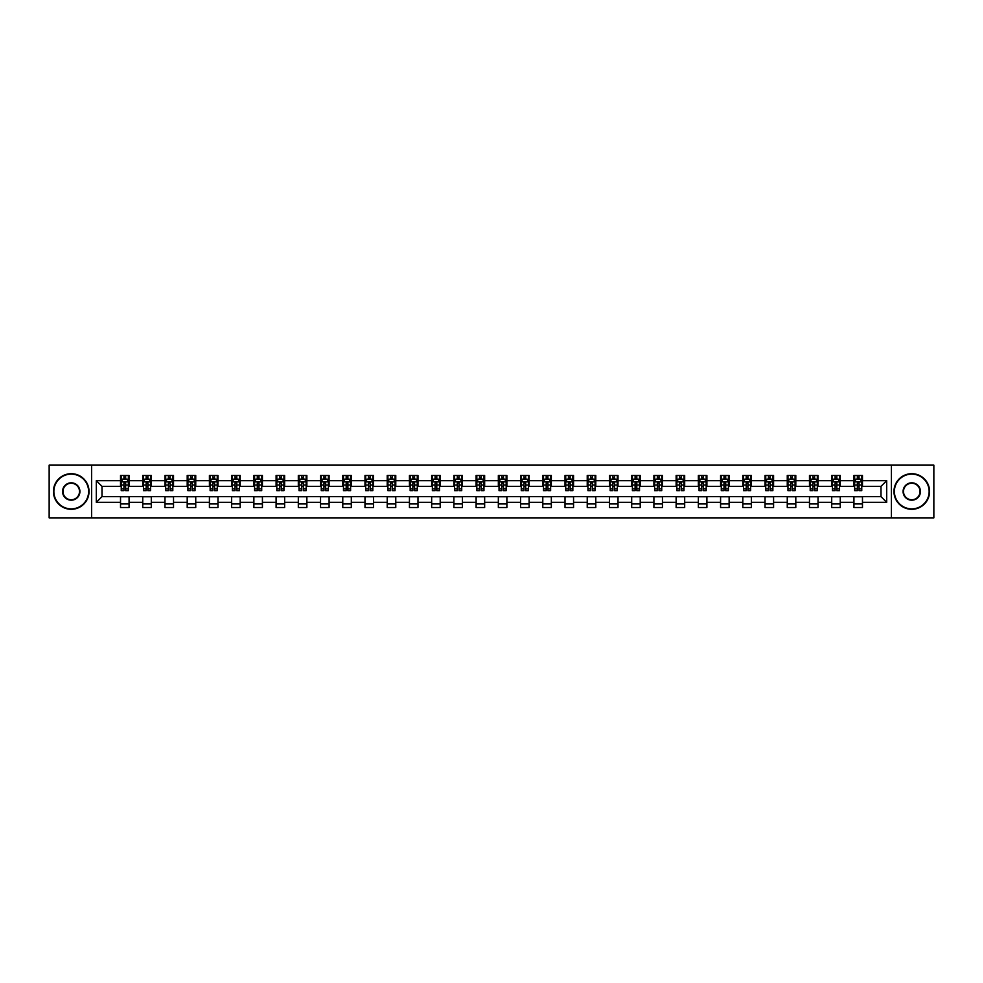 <?xml version="1.0" encoding="UTF-8"?>
<svg xmlns="http://www.w3.org/2000/svg" width="983" height="983" viewBox="0 0 983 983"><rect width="100%" height="100%" fill="white"/><g stroke="black" fill="none" stroke-linecap="round" stroke-linejoin="round"><path stroke-width="1.47" d="M891.397 517.857L933.85 517.857L933.85 465.143L891.397 465.143L891.397 517.857L91.603 517.857L91.603 465.143L49.15 465.143L49.15 517.857L91.603 517.857M891.397 465.143L91.603 465.143M862.472 480.675L862.472 475.477L853.932 475.477L853.932 480.675L840.256 480.675L840.256 475.477L831.704 475.477L831.704 480.675L818.028 480.675L818.028 475.477L809.476 475.477L809.476 480.675L795.8 480.675L795.8 475.477L787.26 475.477L787.26 480.675L773.584 480.675L773.584 475.477L765.032 475.477L765.032 480.675L751.356 480.675L751.356 475.477L742.804 475.477L742.804 480.675L729.128 480.675L729.128 475.477L720.576 475.477L720.576 480.675L706.9 480.675L706.9 475.477L698.36 475.477L698.36 480.675L684.684 480.675L684.684 475.477L676.132 475.477L676.132 480.675L662.456 480.675L662.456 475.477L653.904 475.477L653.904 480.675L640.228 480.675L640.228 475.477L631.688 475.477L631.688 480.675L618.012 480.675L618.012 475.477L609.46 475.477L609.46 480.675L595.784 480.675L595.784 475.477L587.232 475.477L587.232 480.675L573.556 480.675L573.556 475.477L565.016 475.477L565.016 480.675L551.34 480.675L551.34 475.477L542.788 475.477L542.788 480.675L529.112 480.675L529.112 475.477L520.56 475.477L520.56 480.675L506.884 480.675L506.884 475.477L498.344 475.477L498.344 480.675L484.656 480.675L484.656 475.477L476.116 475.477L476.116 480.675L462.44 480.675L462.44 475.477L453.888 475.477L453.888 480.675L440.212 480.675L440.212 475.477L431.66 475.477L431.66 480.675L417.984 480.675L417.984 475.477L409.444 475.477L409.444 480.675L395.768 480.675L395.768 475.477L387.216 475.477L387.216 480.675L373.54 480.675L373.54 475.477L364.988 475.477L364.988 480.675L351.312 480.675L351.312 475.477L342.772 475.477L342.772 480.675L329.096 480.675L329.096 475.477L320.544 475.477L320.544 480.675L306.868 480.675L306.868 475.477L298.316 475.477L298.316 480.675L284.64 480.675L284.64 475.477L276.1 475.477L276.1 480.675L262.424 480.675L262.424 475.477L253.872 475.477L253.872 480.675L240.196 480.675L240.196 475.477L231.644 475.477L231.644 480.675L217.968 480.675L217.968 475.477L209.416 475.477L209.416 480.675L195.74 480.675L195.74 475.477L187.2 475.477L187.2 480.675L173.524 480.675L173.524 475.477L164.972 475.477L164.972 480.675L151.296 480.675L151.296 475.477L142.744 475.477L142.744 480.675L129.068 480.675L129.068 475.477L120.528 475.477L120.528 480.675L96.309 480.675L96.309 502.325L101.999 496.624L120.528 496.624L120.528 507.523L129.068 507.523L129.068 496.624L142.744 496.624L142.744 507.523L151.296 507.523L151.296 496.624L164.972 496.624L164.972 507.523L173.524 507.523L173.524 496.624L187.2 496.624L187.2 507.523L195.74 507.523L195.74 496.624L209.416 496.624L209.416 507.523L217.968 507.523L217.968 496.624L231.644 496.624L231.644 507.523L240.196 507.523L240.196 496.624L253.872 496.624L253.872 507.523L262.424 507.523L262.424 496.624L276.1 496.624L276.1 507.523L284.64 507.523L284.64 496.624L298.316 496.624L298.316 507.523L306.868 507.523L306.868 496.624L320.544 496.624L320.544 507.523L329.096 507.523L329.096 496.624L342.772 496.624L342.772 507.523L351.312 507.523L351.312 496.624L364.988 496.624L364.988 507.523L373.54 507.523L373.54 496.624L387.216 496.624L387.216 507.523L395.768 507.523L395.768 496.624L409.444 496.624L409.444 507.523L417.984 507.523L417.984 496.624L431.66 496.624L431.66 507.523L440.212 507.523L440.212 496.624L453.888 496.624L453.888 507.523L462.44 507.523L462.44 496.624L476.116 496.624L476.116 507.523L484.656 507.523L484.656 496.624L498.344 496.624L498.344 507.523L506.884 507.523L506.884 496.624L520.56 496.624L520.56 507.523L529.112 507.523L529.112 496.624L542.788 496.624L542.788 507.523L551.34 507.523L551.34 496.624L565.016 496.624L565.016 507.523L573.556 507.523L573.556 496.624L587.232 496.624L587.232 507.523L595.784 507.523L595.784 496.624L609.46 496.624L609.46 507.523L618.012 507.523L618.012 496.624L631.688 496.624L631.688 507.523L640.228 507.523L640.228 496.624L653.904 496.624L653.904 507.523L662.456 507.523L662.456 496.624L676.132 496.624L676.132 507.523L684.684 507.523L684.684 496.624L698.36 496.624L698.36 507.523L706.9 507.523L706.9 496.624L720.576 496.624L720.576 507.523L729.128 507.523L729.128 496.624L742.804 496.624L742.804 507.523L751.356 507.523L751.356 496.624L765.032 496.624L765.032 507.523L773.584 507.523L773.584 496.624L787.26 496.624L787.26 507.523L795.8 507.523L795.8 496.624L809.476 496.624L809.476 507.523L818.028 507.523L818.028 496.624L831.704 496.624L831.704 507.523L840.256 507.523L840.256 496.624L853.932 496.624L853.932 507.523L862.472 507.523L862.472 496.624L881.001 496.624L881.001 486.376L862.472 486.376L862.472 480.675L886.691 480.675L886.691 502.325L862.472 502.325M853.932 502.325L840.256 502.325M831.704 502.325L818.028 502.325M809.476 502.325L795.8 502.325M787.26 502.325L773.584 502.325M765.032 502.325L751.356 502.325M742.804 502.325L729.128 502.325M720.576 502.325L706.9 502.325M698.36 502.325L684.684 502.325M676.132 502.325L662.456 502.325M653.904 502.325L640.228 502.325M631.688 502.325L618.012 502.325M609.46 502.325L595.784 502.325M587.232 502.325L573.556 502.325M565.016 502.325L551.34 502.325M542.788 502.325L529.112 502.325M520.56 502.325L506.884 502.325M498.344 502.325L484.656 502.325M476.116 502.325L462.44 502.325M453.888 502.325L440.212 502.325M431.66 502.325L417.984 502.325M409.444 502.325L395.768 502.325M387.216 502.325L373.54 502.325M364.988 502.325L351.312 502.325M342.772 502.325L329.096 502.325M320.544 502.325L306.868 502.325M298.316 502.325L284.64 502.325M276.1 502.325L262.424 502.325M253.872 502.325L240.196 502.325M231.644 502.325L217.968 502.325M209.416 502.325L195.74 502.325M187.2 502.325L173.524 502.325M164.972 502.325L151.296 502.325M142.744 502.325L129.068 502.325M120.528 502.325L96.309 502.325M853.932 480.675L853.932 486.376L840.256 486.376L840.256 480.675M831.704 480.675L831.704 486.376L818.028 486.376L818.028 480.675M809.476 480.675L809.476 486.376L795.8 486.376L795.8 480.675M787.26 480.675L787.26 486.376L773.584 486.376L773.584 480.675M765.032 480.675L765.032 486.376L751.356 486.376L751.356 480.675M742.804 480.675L742.804 486.376L729.128 486.376L729.128 480.675M720.576 480.675L720.576 486.376L706.9 486.376L706.9 480.675M698.36 480.675L698.36 486.376L684.684 486.376L684.684 480.675M676.132 480.675L676.132 486.376L662.456 486.376L662.456 480.675M653.904 480.675L653.904 486.376L640.228 486.376L640.228 480.675M631.688 480.675L631.688 486.376L618.012 486.376L618.012 480.675M609.46 480.675L609.46 486.376L595.784 486.376L595.784 480.675M587.232 480.675L587.232 486.376L573.556 486.376L573.556 480.675M565.016 480.675L565.016 486.376L551.34 486.376L551.34 480.675M542.788 480.675L542.788 486.376L529.112 486.376L529.112 480.675M520.56 480.675L520.56 486.376L506.884 486.376L506.884 480.675M498.344 480.675L498.344 486.376L484.656 486.376L484.656 480.675M476.116 480.675L476.116 486.376L462.44 486.376L462.44 480.675M453.888 480.675L453.888 486.376L440.212 486.376L440.212 480.675M431.66 480.675L431.66 486.376L417.984 486.376L417.984 480.675M409.444 480.675L409.444 486.376L395.768 486.376L395.768 480.675M387.216 480.675L387.216 486.376L373.54 486.376L373.54 480.675M364.988 480.675L364.988 486.376L351.312 486.376L351.312 480.675M342.772 480.675L342.772 486.376L329.096 486.376L329.096 480.675M320.544 480.675L320.544 486.376L306.868 486.376L306.868 480.675M298.316 480.675L298.316 486.376L284.64 486.376L284.64 480.675M276.1 480.675L276.1 486.376L262.424 486.376L262.424 480.675M253.872 480.675L253.872 486.376L240.196 486.376L240.196 480.675M231.644 480.675L231.644 486.376L217.968 486.376L217.968 480.675M209.416 480.675L209.416 486.376L195.74 486.376L195.74 480.675M187.2 480.675L187.2 486.376L173.524 486.376L173.524 480.675M164.972 480.675L164.972 486.376L151.296 486.376L151.296 480.675M142.744 480.675L142.744 486.376L129.068 486.376L129.068 480.675M120.528 480.675L120.528 486.376L101.999 486.376L96.309 480.675M101.999 486.376L101.999 496.624M886.691 502.325L881.001 496.624M881.001 486.376L886.691 480.675M120.528 479.04L121.241 479.04M123.944 479.04L125.652 479.04M128.355 479.04L129.068 479.04M120.528 486.229L121.241 486.229M123.944 486.229L125.652 486.229M128.355 486.229L129.068 486.229M120.528 496.771L129.068 496.771M120.528 503.96L129.068 503.96M142.744 496.771L151.296 496.771M142.744 503.96L151.296 503.96M142.744 479.04L143.457 479.04M146.172 479.04L147.88 479.04M150.583 479.04L151.296 479.04M142.744 486.229L143.457 486.229M146.172 486.229L147.88 486.229M150.583 486.229L151.296 486.229M164.972 496.771L173.524 496.771M164.972 503.96L173.524 503.96M164.972 479.04L165.685 479.04M168.388 479.04L170.096 479.04M172.811 479.04L173.524 479.04M164.972 486.229L165.685 486.229M168.388 486.229L170.096 486.229M172.811 486.229L173.524 486.229M187.2 496.771L195.74 496.771M187.2 503.96L195.74 503.96M187.2 479.04L187.913 479.04M190.616 479.04L192.324 479.04M195.027 479.04L195.74 479.04M187.2 486.229L187.913 486.229M190.616 486.229L192.324 486.229M195.027 486.229L195.74 486.229M209.416 496.771L217.968 496.771M209.416 503.96L217.968 503.96M209.416 479.04L210.129 479.04M212.844 479.04L214.552 479.04M217.255 479.04L217.968 479.04M209.416 486.229L210.129 486.229M212.844 486.229L214.552 486.229M217.255 486.229L217.968 486.229M231.644 496.771L240.196 496.771M231.644 503.96L240.196 503.96M231.644 479.04L232.357 479.04M235.06 479.04L236.78 479.04M239.483 479.04L240.196 479.04M231.644 486.229L232.357 486.229M235.06 486.229L236.78 486.229M239.483 486.229L240.196 486.229M253.872 496.771L262.424 496.771M253.872 503.96L262.424 503.96M253.872 479.04L254.585 479.04M257.288 479.04L258.996 479.04M261.711 479.04L262.424 479.04M253.872 486.229L254.585 486.229M257.288 486.229L258.996 486.229M261.711 486.229L262.424 486.229M276.1 496.771L284.64 496.771M276.1 503.96L284.64 503.96M276.1 479.04L276.813 479.04M279.516 479.04L281.224 479.04M283.927 479.04L284.64 479.04M276.1 486.229L276.813 486.229M279.516 486.229L281.224 486.229M283.927 486.229L284.64 486.229M298.316 496.771L306.868 496.771M298.316 503.96L306.868 503.96M298.316 479.04L299.029 479.04M301.744 479.04L303.452 479.04M306.155 479.04L306.868 479.04M298.316 486.229L299.029 486.229M301.744 486.229L303.452 486.229M306.155 486.229L306.868 486.229M320.544 496.771L329.096 496.771M320.544 503.96L329.096 503.96M320.544 479.04L321.257 479.04M323.96 479.04L325.668 479.04M328.383 479.04L329.096 479.04M320.544 486.229L321.257 486.229M323.96 486.229L325.668 486.229M328.383 486.229L329.096 486.229M342.772 496.771L351.312 496.771M342.772 503.96L351.312 503.96M342.772 479.04L343.485 479.04M346.188 479.04L347.896 479.04M350.599 479.04L351.312 479.04M342.772 486.229L343.485 486.229M346.188 486.229L347.896 486.229M350.599 486.229L351.312 486.229M364.988 496.771L373.54 496.771M364.988 503.96L373.54 503.96M364.988 479.04L365.701 479.04M368.416 479.04L370.124 479.04M372.827 479.04L373.54 479.04M364.988 486.229L365.701 486.229M368.416 486.229L370.124 486.229M372.827 486.229L373.54 486.229M387.216 496.771L395.768 496.771M387.216 503.96L395.768 503.96M387.216 479.04L387.929 479.04M390.632 479.04L392.34 479.04M395.055 479.04L395.768 479.04M387.216 486.229L387.929 486.229M390.632 486.229L392.34 486.229M395.055 486.229L395.768 486.229M409.444 496.771L417.984 496.771M409.444 503.96L417.984 503.96M409.444 479.04L410.157 479.04M412.86 479.04L414.568 479.04M417.271 479.04L417.984 479.04M409.444 486.229L410.157 486.229M412.86 486.229L414.568 486.229M417.271 486.229L417.984 486.229M431.66 496.771L440.212 496.771M431.66 503.96L440.212 503.96M431.66 479.04L432.373 479.04M435.088 479.04L436.796 479.04M439.499 479.04L440.212 479.04M431.66 486.229L432.373 486.229M435.088 486.229L436.796 486.229M439.499 486.229L440.212 486.229M453.888 496.771L462.44 496.771M453.888 503.96L462.44 503.96M453.888 479.04L454.601 479.04M457.304 479.04L459.024 479.04M461.727 479.04L462.44 479.04M453.888 486.229L454.601 486.229M457.304 486.229L459.024 486.229M461.727 486.229L462.44 486.229M476.116 496.771L484.656 496.771M476.116 503.96L484.656 503.96M476.116 479.04L476.829 479.04M479.532 479.04L481.24 479.04M483.955 479.04L484.656 479.04M476.116 486.229L476.829 486.229M479.532 486.229L481.24 486.229M483.955 486.229L484.656 486.229M498.344 496.771L506.884 496.771M498.344 503.96L506.884 503.96M498.344 479.04L499.045 479.04M501.76 479.04L503.468 479.04M506.171 479.04L506.884 479.04M498.344 486.229L499.045 486.229M501.76 486.229L503.468 486.229M506.171 486.229L506.884 486.229M520.56 496.771L529.112 496.771M520.56 503.96L529.112 503.96M520.56 479.04L521.273 479.04M523.976 479.04L525.696 479.04M528.399 479.04L529.112 479.04M520.56 486.229L521.273 486.229M523.976 486.229L525.696 486.229M528.399 486.229L529.112 486.229M542.788 496.771L551.34 496.771M542.788 503.96L551.34 503.96M542.788 479.04L543.501 479.04M546.204 479.04L547.912 479.04M550.627 479.04L551.34 479.04M542.788 486.229L543.501 486.229M546.204 486.229L547.912 486.229M550.627 486.229L551.34 486.229M565.016 496.771L573.556 496.771M565.016 503.96L573.556 503.96M565.016 479.04L565.729 479.04M568.432 479.04L570.14 479.04M572.843 479.04L573.556 479.04M565.016 486.229L565.729 486.229M568.432 486.229L570.14 486.229M572.843 486.229L573.556 486.229M587.232 496.771L595.784 496.771M587.232 503.96L595.784 503.96M587.232 479.04L587.945 479.04M590.66 479.04L592.368 479.04M595.071 479.04L595.784 479.04M587.232 486.229L587.945 486.229M590.66 486.229L592.368 486.229M595.071 486.229L595.784 486.229M609.46 496.771L618.012 496.771M609.46 503.96L618.012 503.96M609.46 479.04L610.173 479.04M612.876 479.04L614.584 479.04M617.299 479.04L618.012 479.04M609.46 486.229L610.173 486.229M612.876 486.229L614.584 486.229M617.299 486.229L618.012 486.229M631.688 496.771L640.228 496.771M631.688 503.96L640.228 503.96M631.688 479.04L632.401 479.04M635.104 479.04L636.812 479.04M639.515 479.04L640.228 479.04M631.688 486.229L632.401 486.229M635.104 486.229L636.812 486.229M639.515 486.229L640.228 486.229M653.904 496.771L662.456 496.771M653.904 503.96L662.456 503.96M653.904 479.04L654.617 479.04M657.332 479.04L659.04 479.04M661.743 479.04L662.456 479.04M653.904 486.229L654.617 486.229M657.332 486.229L659.04 486.229M661.743 486.229L662.456 486.229M676.132 496.771L684.684 496.771M676.132 503.96L684.684 503.96M676.132 479.04L676.845 479.04M679.548 479.04L681.256 479.04M683.971 479.04L684.684 479.04M676.132 486.229L676.845 486.229M679.548 486.229L681.256 486.229M683.971 486.229L684.684 486.229M698.36 496.771L706.9 496.771M698.36 503.96L706.9 503.96M698.36 479.04L699.073 479.04M701.776 479.04L703.484 479.04M706.187 479.04L706.9 479.04M698.36 486.229L699.073 486.229M701.776 486.229L703.484 486.229M706.187 486.229L706.9 486.229M720.576 496.771L729.128 496.771M720.576 503.96L729.128 503.96M720.576 479.04L721.289 479.04M724.004 479.04L725.712 479.04M728.415 479.04L729.128 479.04M720.576 486.229L721.289 486.229M724.004 486.229L725.712 486.229M728.415 486.229L729.128 486.229M742.804 496.771L751.356 496.771M742.804 503.96L751.356 503.96M742.804 479.04L743.517 479.04M746.22 479.04L747.94 479.04M750.643 479.04L751.356 479.04M742.804 486.229L743.517 486.229M746.22 486.229L747.94 486.229M750.643 486.229L751.356 486.229M765.032 496.771L773.584 496.771M765.032 503.96L773.584 503.96M765.032 479.04L765.745 479.04M768.448 479.04L770.156 479.04M772.871 479.04L773.584 479.04M765.032 486.229L765.745 486.229M768.448 486.229L770.156 486.229M772.871 486.229L773.584 486.229M787.26 496.771L795.8 496.771M787.26 503.96L795.8 503.96M787.26 479.04L787.973 479.04M790.676 479.04L792.384 479.04M795.087 479.04L795.8 479.04M787.26 486.229L787.973 486.229M790.676 486.229L792.384 486.229M795.087 486.229L795.8 486.229M809.476 496.771L818.028 496.771M809.476 503.96L818.028 503.96M809.476 479.04L810.189 479.04M812.904 479.04L814.612 479.04M817.315 479.04L818.028 479.04M809.476 486.229L810.189 486.229M812.904 486.229L814.612 486.229M817.315 486.229L818.028 486.229M831.704 496.771L840.256 496.771M831.704 503.96L840.256 503.96M831.704 479.04L832.417 479.04M835.12 479.04L836.828 479.04M839.543 479.04L840.256 479.04M831.704 486.229L832.417 486.229M835.12 486.229L836.828 486.229M839.543 486.229L840.256 486.229M853.932 496.771L862.472 496.771M853.932 503.96L862.472 503.96M853.932 479.04L854.645 479.04M857.348 479.04L859.056 479.04M861.759 479.04L862.472 479.04M853.932 486.229L854.645 486.229M857.348 486.229L859.056 486.229M861.759 486.229L862.472 486.229M125.652 477.32L123.944 477.32M128.355 488.858L125.652 488.858L125.652 490.64L128.355 490.64L128.355 481.953L126.93 479.102L122.666 479.102L121.241 481.953L121.241 490.64L123.944 490.64L123.944 488.858L121.241 488.858M121.241 481.953L121.241 475.477M128.355 481.953L128.355 475.477M123.944 479.102L123.944 475.477M125.652 475.477L125.652 479.102M125.652 488.858L125.652 483.022L123.944 483.022L123.944 488.858M71.231 474.125A17.375 17.375 0 0 0 53.856 491.5A17.375 17.375 0 0 0 71.231 508.875A17.375 17.375 0 0 0 88.617 491.5A17.375 17.375 0 0 0 71.231 474.125M71.231 509.305A17.805 17.805 0 0 1 53.426 491.5A17.805 17.805 0 0 1 71.231 473.695A17.805 17.805 0 0 1 89.035 491.5A17.805 17.805 0 0 1 71.231 509.305M71.231 482.813A8.687 8.687 0 0 1 79.918 491.5A8.687 8.687 0 0 1 71.231 500.187A8.687 8.687 0 0 1 62.543 491.5A8.687 8.687 0 0 1 71.231 482.813M71.231 499.757A8.257 8.257 0 0 0 79.5 491.5A8.257 8.257 0 0 0 71.231 483.243A8.257 8.257 0 0 0 62.973 491.5A8.257 8.257 0 0 0 71.231 499.757M911.769 474.125A17.375 17.375 0 0 0 894.383 491.5A17.375 17.375 0 0 0 911.769 508.875A17.375 17.375 0 0 0 929.144 491.5A17.375 17.375 0 0 0 911.769 474.125M911.769 509.305A17.805 17.805 0 0 1 893.965 491.5A17.805 17.805 0 0 1 911.769 473.695A17.805 17.805 0 0 1 929.574 491.5A17.805 17.805 0 0 1 911.769 509.305M911.769 482.813A8.687 8.687 0 0 1 920.457 491.5A8.687 8.687 0 0 1 911.769 500.187A8.687 8.687 0 0 1 903.082 491.5A8.687 8.687 0 0 1 911.769 482.813M911.769 499.757A8.257 8.257 0 0 0 920.027 491.5A8.257 8.257 0 0 0 911.769 483.243A8.257 8.257 0 0 0 903.5 491.5A8.257 8.257 0 0 0 911.769 499.757M147.88 477.32L146.172 477.32M150.583 488.858L147.88 488.858L147.88 490.64L150.583 490.64L150.583 481.953L149.158 479.102L144.882 479.102L143.457 481.953L143.457 490.64L146.172 490.64L146.172 488.858L143.457 488.858M143.457 481.953L143.457 475.477M150.583 481.953L150.583 475.477M146.172 479.102L146.172 475.477M147.88 475.477L147.88 479.102M147.88 488.858L147.88 483.022L146.172 483.022L146.172 488.858M170.096 477.32L168.388 477.32M172.811 488.858L170.096 488.858L170.096 490.64L172.811 490.64L172.811 481.953L171.386 479.102L167.11 479.102L165.685 481.953L165.685 490.64L168.388 490.64L168.388 488.858L165.685 488.858M165.685 481.953L165.685 475.477M172.811 481.953L172.811 475.477M168.388 479.102L168.388 475.477M170.096 475.477L170.096 479.102M170.096 488.858L170.096 483.022L168.388 483.022L168.388 488.858M192.324 477.32L190.616 477.32M195.027 488.858L192.324 488.858L192.324 490.64L195.027 490.64L195.027 481.953L193.614 479.102L189.338 479.102L187.913 481.953L187.913 490.64L190.616 490.64L190.616 488.858L187.913 488.858M187.913 481.953L187.913 475.477M195.027 481.953L195.027 475.477M190.616 479.102L190.616 475.477M192.324 475.477L192.324 479.102M192.324 488.858L192.324 483.022L190.616 483.022L190.616 488.858M214.552 477.32L212.844 477.32M217.255 488.858L214.552 488.858L214.552 490.64L217.255 490.64L217.255 481.953L215.83 479.102L211.554 479.102L210.129 481.953L210.129 490.64L212.844 490.64L212.844 488.858L210.129 488.858M210.129 481.953L210.129 475.477M217.255 481.953L217.255 475.477M212.844 479.102L212.844 475.477M214.552 475.477L214.552 479.102M214.552 488.858L214.552 483.022L212.844 483.022L212.844 488.858M236.78 477.32L235.06 477.32M239.483 488.858L236.78 488.858L236.78 490.64L239.483 490.64L239.483 481.953L238.058 479.102L233.782 479.102L232.357 481.953L232.357 490.64L235.06 490.64L235.06 488.858L232.357 488.858M232.357 481.953L232.357 475.477M239.483 481.953L239.483 475.477M235.06 479.102L235.06 475.477M236.78 475.477L236.78 479.102M236.78 488.858L236.78 483.022L235.06 483.022L235.06 488.858M258.996 477.32L257.288 477.32M261.711 488.858L258.996 488.858L258.996 490.64L261.711 490.64L261.711 481.953L260.286 479.102L256.01 479.102L254.585 481.953L254.585 490.64L257.288 490.64L257.288 488.858L254.585 488.858M254.585 481.953L254.585 475.477M261.711 481.953L261.711 475.477M257.288 479.102L257.288 475.477M258.996 475.477L258.996 479.102M258.996 488.858L258.996 483.022L257.288 483.022L257.288 488.858M281.224 477.32L279.516 477.32M283.927 488.858L281.224 488.858L281.224 490.64L283.927 490.64L283.927 481.953L282.502 479.102L278.226 479.102L276.813 481.953L276.813 490.64L279.516 490.64L279.516 488.858L276.813 488.858M276.813 481.953L276.813 475.477M283.927 481.953L283.927 475.477M279.516 479.102L279.516 475.477M281.224 475.477L281.224 479.102M281.224 488.858L281.224 483.022L279.516 483.022L279.516 488.858M303.452 477.32L301.744 477.32M306.155 488.858L303.452 488.858L303.452 490.64L306.155 490.64L306.155 481.953L304.73 479.102L300.454 479.102L299.029 481.953L299.029 490.64L301.744 490.64L301.744 488.858L299.029 488.858M299.029 481.953L299.029 475.477M306.155 481.953L306.155 475.477M301.744 479.102L301.744 475.477M303.452 475.477L303.452 479.102M303.452 488.858L303.452 483.022L301.744 483.022L301.744 488.858M325.668 477.32L323.96 477.32M328.383 488.858L325.668 488.858L325.668 490.64L328.383 490.64L328.383 481.953L326.958 479.102L322.682 479.102L321.257 481.953L321.257 490.64L323.96 490.64L323.96 488.858L321.257 488.858M321.257 481.953L321.257 475.477M328.383 481.953L328.383 475.477M323.96 479.102L323.96 475.477M325.668 475.477L325.668 479.102M325.668 488.858L325.668 483.022L323.96 483.022L323.96 488.858M347.896 477.32L346.188 477.32M350.599 488.858L347.896 488.858L347.896 490.64L350.599 490.64L350.599 481.953L349.174 479.102L344.91 479.102L343.485 481.953L343.485 490.64L346.188 490.64L346.188 488.858L343.485 488.858M343.485 481.953L343.485 475.477M350.599 481.953L350.599 475.477M346.188 479.102L346.188 475.477M347.896 475.477L347.896 479.102M347.896 488.858L347.896 483.022L346.188 483.022L346.188 488.858M370.124 477.32L368.416 477.32M372.827 488.858L370.124 488.858L370.124 490.64L372.827 490.64L372.827 481.953L371.402 479.102L367.126 479.102L365.701 481.953L365.701 490.64L368.416 490.64L368.416 488.858L365.701 488.858M365.701 481.953L365.701 475.477M372.827 481.953L372.827 475.477M368.416 479.102L368.416 475.477M370.124 475.477L370.124 479.102M370.124 488.858L370.124 483.022L368.416 483.022L368.416 488.858M392.34 477.32L390.632 477.32M395.055 488.858L392.34 488.858L392.34 490.64L395.055 490.64L395.055 481.953L393.63 479.102L389.354 479.102L387.929 481.953L387.929 490.64L390.632 490.64L390.632 488.858L387.929 488.858M387.929 481.953L387.929 475.477M395.055 481.953L395.055 475.477M390.632 479.102L390.632 475.477M392.34 475.477L392.34 479.102M392.34 488.858L392.34 483.022L390.632 483.022L390.632 488.858M414.568 477.32L412.86 477.32M417.271 488.858L414.568 488.858L414.568 490.64L417.271 490.64L417.271 481.953L415.846 479.102L411.582 479.102L410.157 481.953L410.157 490.64L412.86 490.64L412.86 488.858L410.157 488.858M410.157 481.953L410.157 475.477M417.271 481.953L417.271 475.477M412.86 479.102L412.86 475.477M414.568 475.477L414.568 479.102M414.568 488.858L414.568 483.022L412.86 483.022L412.86 488.858M436.796 477.32L435.088 477.32M439.499 488.858L436.796 488.858L436.796 490.64L439.499 490.64L439.499 481.953L438.074 479.102L433.798 479.102L432.373 481.953L432.373 490.64L435.088 490.64L435.088 488.858L432.373 488.858M432.373 481.953L432.373 475.477M439.499 481.953L439.499 475.477M435.088 479.102L435.088 475.477M436.796 475.477L436.796 479.102M436.796 488.858L436.796 483.022L435.088 483.022L435.088 488.858M459.024 477.32L457.304 477.32M461.727 488.858L459.024 488.858L459.024 490.64L461.727 490.64L461.727 481.953L460.302 479.102L456.026 479.102L454.601 481.953L454.601 490.64L457.304 490.64L457.304 488.858L454.601 488.858M454.601 481.953L454.601 475.477M461.727 481.953L461.727 475.477M457.304 479.102L457.304 475.477M459.024 475.477L459.024 479.102M459.024 488.858L459.024 483.022L457.304 483.022L457.304 488.858M481.24 477.32L479.532 477.32M483.955 488.858L481.24 488.858L481.24 490.64L483.955 490.64L483.955 481.953L482.53 479.102L478.254 479.102L476.829 481.953L476.829 490.64L479.532 490.64L479.532 488.858L476.829 488.858M476.829 481.953L476.829 475.477M483.955 481.953L483.955 475.477M479.532 479.102L479.532 475.477M481.24 475.477L481.24 479.102M481.24 488.858L481.24 483.022L479.532 483.022L479.532 488.858M503.468 477.32L501.76 477.32M506.171 488.858L503.468 488.858L503.468 490.64L506.171 490.64L506.171 481.953L504.746 479.102L500.47 479.102L499.045 481.953L499.045 490.64L501.76 490.64L501.76 488.858L499.045 488.858M499.045 481.953L499.045 475.477M506.171 481.953L506.171 475.477M501.76 479.102L501.76 475.477M503.468 475.477L503.468 479.102M503.468 488.858L503.468 483.022L501.76 483.022L501.76 488.858M525.696 477.32L523.976 477.32M528.399 488.858L525.696 488.858L525.696 490.64L528.399 490.64L528.399 481.953L526.974 479.102L522.698 479.102L521.273 481.953L521.273 490.64L523.976 490.64L523.976 488.858L521.273 488.858M521.273 481.953L521.273 475.477M528.399 481.953L528.399 475.477M523.976 479.102L523.976 475.477M525.696 475.477L525.696 479.102M525.696 488.858L525.696 483.022L523.976 483.022L523.976 488.858M547.912 477.32L546.204 477.32M550.627 488.858L547.912 488.858L547.912 490.64L550.627 490.64L550.627 481.953L549.202 479.102L544.926 479.102L543.501 481.953L543.501 490.64L546.204 490.64L546.204 488.858L543.501 488.858M543.501 481.953L543.501 475.477M550.627 481.953L550.627 475.477M546.204 479.102L546.204 475.477M547.912 475.477L547.912 479.102M547.912 488.858L547.912 483.022L546.204 483.022L546.204 488.858M570.14 477.32L568.432 477.32M572.843 488.858L570.14 488.858L570.14 490.64L572.843 490.64L572.843 481.953L571.418 479.102L567.154 479.102L565.729 481.953L565.729 490.64L568.432 490.64L568.432 488.858L565.729 488.858M565.729 481.953L565.729 475.477M572.843 481.953L572.843 475.477M568.432 479.102L568.432 475.477M570.14 475.477L570.14 479.102M570.14 488.858L570.14 483.022L568.432 483.022L568.432 488.858M592.368 477.32L590.66 477.32M595.071 488.858L592.368 488.858L592.368 490.64L595.071 490.64L595.071 481.953L593.646 479.102L589.37 479.102L587.945 481.953L587.945 490.64L590.66 490.64L590.66 488.858L587.945 488.858M587.945 481.953L587.945 475.477M595.071 481.953L595.071 475.477M590.66 479.102L590.66 475.477M592.368 475.477L592.368 479.102M592.368 488.858L592.368 483.022L590.66 483.022L590.66 488.858M614.584 477.32L612.876 477.32M617.299 488.858L614.584 488.858L614.584 490.64L617.299 490.64L617.299 481.953L615.874 479.102L611.598 479.102L610.173 481.953L610.173 490.64L612.876 490.64L612.876 488.858L610.173 488.858M610.173 481.953L610.173 475.477M617.299 481.953L617.299 475.477M612.876 479.102L612.876 475.477M614.584 475.477L614.584 479.102M614.584 488.858L614.584 483.022L612.876 483.022L612.876 488.858M636.812 477.32L635.104 477.32M639.515 488.858L636.812 488.858L636.812 490.64L639.515 490.64L639.515 481.953L638.09 479.102L633.826 479.102L632.401 481.953L632.401 490.64L635.104 490.64L635.104 488.858L632.401 488.858M632.401 481.953L632.401 475.477M639.515 481.953L639.515 475.477M635.104 479.102L635.104 475.477M636.812 475.477L636.812 479.102M636.812 488.858L636.812 483.022L635.104 483.022L635.104 488.858M659.04 477.32L657.332 477.32M661.743 488.858L659.04 488.858L659.04 490.64L661.743 490.64L661.743 481.953L660.318 479.102L656.042 479.102L654.617 481.953L654.617 490.64L657.332 490.64L657.332 488.858L654.617 488.858M654.617 481.953L654.617 475.477M661.743 481.953L661.743 475.477M657.332 479.102L657.332 475.477M659.04 475.477L659.04 479.102M659.04 488.858L659.04 483.022L657.332 483.022L657.332 488.858M681.256 477.32L679.548 477.32M683.971 488.858L681.256 488.858L681.256 490.64L683.971 490.64L683.971 481.953L682.546 479.102L678.27 479.102L676.845 481.953L676.845 490.64L679.548 490.64L679.548 488.858L676.845 488.858M676.845 481.953L676.845 475.477M683.971 481.953L683.971 475.477M679.548 479.102L679.548 475.477M681.256 475.477L681.256 479.102M681.256 488.858L681.256 483.022L679.548 483.022L679.548 488.858M703.484 477.32L701.776 477.32M706.187 488.858L703.484 488.858L703.484 490.64L706.187 490.64L706.187 481.953L704.774 479.102L700.498 479.102L699.073 481.953L699.073 490.64L701.776 490.64L701.776 488.858L699.073 488.858M699.073 481.953L699.073 475.477M706.187 481.953L706.187 475.477M701.776 479.102L701.776 475.477M703.484 475.477L703.484 479.102M703.484 488.858L703.484 483.022L701.776 483.022L701.776 488.858M725.712 477.32L724.004 477.32M728.415 488.858L725.712 488.858L725.712 490.64L728.415 490.64L728.415 481.953L726.99 479.102L722.714 479.102L721.289 481.953L721.289 490.64L724.004 490.64L724.004 488.858L721.289 488.858M721.289 481.953L721.289 475.477M728.415 481.953L728.415 475.477M724.004 479.102L724.004 475.477M725.712 475.477L725.712 479.102M725.712 488.858L725.712 483.022L724.004 483.022L724.004 488.858M747.94 477.32L746.22 477.32M750.643 488.858L747.94 488.858L747.94 490.64L750.643 490.64L750.643 481.953L749.218 479.102L744.942 479.102L743.517 481.953L743.517 490.64L746.22 490.64L746.22 488.858L743.517 488.858M743.517 481.953L743.517 475.477M750.643 481.953L750.643 475.477M746.22 479.102L746.22 475.477M747.94 475.477L747.94 479.102M747.94 488.858L747.94 483.022L746.22 483.022L746.22 488.858M770.156 477.32L768.448 477.32M772.871 488.858L770.156 488.858L770.156 490.64L772.871 490.64L772.871 481.953L771.446 479.102L767.17 479.102L765.745 481.953L765.745 490.64L768.448 490.64L768.448 488.858L765.745 488.858M765.745 481.953L765.745 475.477M772.871 481.953L772.871 475.477M768.448 479.102L768.448 475.477M770.156 475.477L770.156 479.102M770.156 488.858L770.156 483.022L768.448 483.022L768.448 488.858M792.384 477.32L790.676 477.32M795.087 488.858L792.384 488.858L792.384 490.64L795.087 490.64L795.087 481.953L793.662 479.102L789.386 479.102L787.973 481.953L787.973 490.64L790.676 490.64L790.676 488.858L787.973 488.858M787.973 481.953L787.973 475.477M795.087 481.953L795.087 475.477M790.676 479.102L790.676 475.477M792.384 475.477L792.384 479.102M792.384 488.858L792.384 483.022L790.676 483.022L790.676 488.858M814.612 477.32L812.904 477.32M817.315 488.858L814.612 488.858L814.612 490.64L817.315 490.64L817.315 481.953L815.89 479.102L811.614 479.102L810.189 481.953L810.189 490.64L812.904 490.64L812.904 488.858L810.189 488.858M810.189 481.953L810.189 475.477M817.315 481.953L817.315 475.477M812.904 479.102L812.904 475.477M814.612 475.477L814.612 479.102M814.612 488.858L814.612 483.022L812.904 483.022L812.904 488.858M836.828 477.32L835.12 477.32M839.543 488.858L836.828 488.858L836.828 490.64L839.543 490.64L839.543 481.953L838.118 479.102L833.842 479.102L832.417 481.953L832.417 490.64L835.12 490.64L835.12 488.858L832.417 488.858M832.417 481.953L832.417 475.477M839.543 481.953L839.543 475.477M835.12 479.102L835.12 475.477M836.828 475.477L836.828 479.102M836.828 488.858L836.828 483.022L835.12 483.022L835.12 488.858M859.056 477.32L857.348 477.32M861.759 488.858L859.056 488.858L859.056 490.64L861.759 490.64L861.759 481.953L860.334 479.102L856.07 479.102L854.645 481.953L854.645 490.64L857.348 490.64L857.348 488.858L854.645 488.858M854.645 481.953L854.645 475.477M861.759 481.953L861.759 475.477M857.348 479.102L857.348 475.477M859.056 475.477L859.056 479.102M859.056 488.858L859.056 483.022L857.348 483.022L857.348 488.858M128.318 481.879L121.278 481.879M121.241 479.274L122.58 479.274M127.016 479.274L128.355 479.274M123.944 485.037L121.241 485.037M128.355 485.037L125.652 485.037M125.652 478.229L123.944 478.229M150.546 481.879L143.493 481.879M143.457 479.274L144.796 479.274M149.244 479.274L150.583 479.274M146.172 485.037L143.457 485.037M150.583 485.037L147.88 485.037M147.88 478.229L146.172 478.229M172.775 481.879L165.722 481.879M165.685 479.274L167.024 479.274M171.472 479.274L172.811 479.274M168.388 485.037L165.685 485.037M172.811 485.037L170.096 485.037M170.096 478.229L168.388 478.229M195.003 481.879L187.95 481.879M187.913 479.274L189.252 479.274M193.688 479.274L195.027 479.274M190.616 485.037L187.913 485.037M195.027 485.037L192.324 485.037M192.324 478.229L190.616 478.229M217.218 481.879L210.165 481.879M210.129 479.274L211.468 479.274M215.916 479.274L217.255 479.274M212.844 485.037L210.129 485.037M217.255 485.037L214.552 485.037M214.552 478.229L212.844 478.229M239.447 481.879L232.393 481.879M232.357 479.274L233.696 479.274M238.144 479.274L239.483 479.274M235.06 485.037L232.357 485.037M239.483 485.037L236.78 485.037M236.78 478.229L235.06 478.229M261.675 481.879L254.622 481.879M254.585 479.274L255.924 479.274M260.372 479.274L261.711 479.274M257.288 485.037L254.585 485.037M261.711 485.037L258.996 485.037M258.996 478.229L257.288 478.229M283.89 481.879L276.837 481.879M276.813 479.274L278.152 479.274M282.588 479.274L283.927 479.274M279.516 485.037L276.813 485.037M283.927 485.037L281.224 485.037M281.224 478.229L279.516 478.229M306.118 481.879L299.065 481.879M299.029 479.274L300.368 479.274M304.816 479.274L306.155 479.274M301.744 485.037L299.029 485.037M306.155 485.037L303.452 485.037M303.452 478.229L301.744 478.229M328.347 481.879L321.294 481.879M321.257 479.274L322.596 479.274M327.044 479.274L328.383 479.274M323.96 485.037L321.257 485.037M328.383 485.037L325.668 485.037M325.668 478.229L323.96 478.229M350.562 481.879L343.522 481.879M343.485 479.274L344.824 479.274M349.26 479.274L350.599 479.274M346.188 485.037L343.485 485.037M350.599 485.037L347.896 485.037M347.896 478.229L346.188 478.229M372.79 481.879L365.737 481.879M365.701 479.274L367.04 479.274M371.488 479.274L372.827 479.274M368.416 485.037L365.701 485.037M372.827 485.037L370.124 485.037M370.124 478.229L368.416 478.229M395.019 481.879L387.966 481.879M387.929 479.274L389.268 479.274M393.716 479.274L395.055 479.274M390.632 485.037L387.929 485.037M395.055 485.037L392.34 485.037M392.34 478.229L390.632 478.229M417.247 481.879L410.194 481.879M410.157 479.274L411.496 479.274M415.932 479.274L417.271 479.274M412.86 485.037L410.157 485.037M417.271 485.037L414.568 485.037M414.568 478.229L412.86 478.229M439.462 481.879L432.409 481.879M432.373 479.274L433.712 479.274M438.16 479.274L439.499 479.274M435.088 485.037L432.373 485.037M439.499 485.037L436.796 485.037M436.796 478.229L435.088 478.229M461.691 481.879L454.637 481.879M454.601 479.274L455.94 479.274M460.388 479.274L461.727 479.274M457.304 485.037L454.601 485.037M461.727 485.037L459.024 485.037M459.024 478.229L457.304 478.229M483.919 481.879L476.866 481.879M476.829 479.274L478.168 479.274M482.616 479.274L483.955 479.274M479.532 485.037L476.829 485.037M483.955 485.037L481.24 485.037M481.24 478.229L479.532 478.229M506.134 481.879L499.081 481.879M499.045 479.274L500.384 479.274M504.832 479.274L506.171 479.274M501.76 485.037L499.045 485.037M506.171 485.037L503.468 485.037M503.468 478.229L501.76 478.229M528.362 481.879L521.309 481.879M521.273 479.274L522.612 479.274M527.06 479.274L528.399 479.274M523.976 485.037L521.273 485.037M528.399 485.037L525.696 485.037M525.696 478.229L523.976 478.229M550.591 481.879L543.538 481.879M543.501 479.274L544.84 479.274M549.288 479.274L550.627 479.274M546.204 485.037L543.501 485.037M550.627 485.037L547.912 485.037M547.912 478.229L546.204 478.229M572.806 481.879L565.753 481.879M565.729 479.274L567.068 479.274M571.504 479.274L572.843 479.274M568.432 485.037L565.729 485.037M572.843 485.037L570.14 485.037M570.14 478.229L568.432 478.229M595.034 481.879L587.981 481.879M587.945 479.274L589.284 479.274M593.732 479.274L595.071 479.274M590.66 485.037L587.945 485.037M595.071 485.037L592.368 485.037M592.368 478.229L590.66 478.229M617.263 481.879L610.21 481.879M610.173 479.274L611.512 479.274M615.96 479.274L617.299 479.274M612.876 485.037L610.173 485.037M617.299 485.037L614.584 485.037M614.584 478.229L612.876 478.229M639.478 481.879L632.438 481.879M632.401 479.274L633.74 479.274M638.176 479.274L639.515 479.274M635.104 485.037L632.401 485.037M639.515 485.037L636.812 485.037M636.812 478.229L635.104 478.229M661.706 481.879L654.653 481.879M654.617 479.274L655.956 479.274M660.404 479.274L661.743 479.274M657.332 485.037L654.617 485.037M661.743 485.037L659.04 485.037M659.04 478.229L657.332 478.229M683.935 481.879L676.882 481.879M676.845 479.274L678.184 479.274M682.632 479.274L683.971 479.274M679.548 485.037L676.845 485.037M683.971 485.037L681.256 485.037M681.256 478.229L679.548 478.229M706.163 481.879L699.11 481.879M699.073 479.274L700.412 479.274M704.848 479.274L706.187 479.274M701.776 485.037L699.073 485.037M706.187 485.037L703.484 485.037M703.484 478.229L701.776 478.229M728.378 481.879L721.325 481.879M721.289 479.274L722.628 479.274M727.076 479.274L728.415 479.274M724.004 485.037L721.289 485.037M728.415 485.037L725.712 485.037M725.712 478.229L724.004 478.229M750.607 481.879L743.553 481.879M743.517 479.274L744.856 479.274M749.304 479.274L750.643 479.274M746.22 485.037L743.517 485.037M750.643 485.037L747.94 485.037M747.94 478.229L746.22 478.229M772.835 481.879L765.782 481.879M765.745 479.274L767.084 479.274M771.532 479.274L772.871 479.274M768.448 485.037L765.745 485.037M772.871 485.037L770.156 485.037M770.156 478.229L768.448 478.229M795.05 481.879L787.997 481.879M787.973 479.274L789.312 479.274M793.748 479.274L795.087 479.274M790.676 485.037L787.973 485.037M795.087 485.037L792.384 485.037M792.384 478.229L790.676 478.229M817.278 481.879L810.225 481.879M810.189 479.274L811.528 479.274M815.976 479.274L817.315 479.274M812.904 485.037L810.189 485.037M817.315 485.037L814.612 485.037M814.612 478.229L812.904 478.229M839.507 481.879L832.454 481.879M832.417 479.274L833.756 479.274M838.204 479.274L839.543 479.274M835.12 485.037L832.417 485.037M839.543 485.037L836.828 485.037M836.828 478.229L835.12 478.229M861.722 481.879L854.682 481.879M854.645 479.274L855.984 479.274M860.42 479.274L861.759 479.274M857.348 485.037L854.645 485.037M861.759 485.037L859.056 485.037M859.056 478.229L857.348 478.229"/></g></svg>
